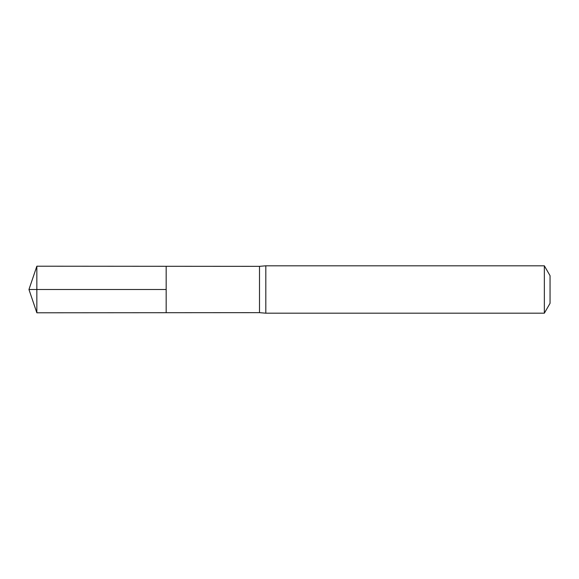 <?xml version="1.0" encoding="UTF-8"?>
<svg xmlns="http://www.w3.org/2000/svg" width="579" height="579" viewBox="0 0 579 579"><rect width="100%" height="100%" fill="white"/><g stroke="black" fill="none" stroke-linecap="round" stroke-linejoin="round"><path stroke-width="0.87" d="M259.501 289.5L259.501 312.66L166.173 312.711L166.173 266.289L36.846 266.21L36.846 312.79L166.173 312.711L166.173 266.289L259.501 266.34L259.501 289.5M259.501 312.66L265.812 313.188L265.812 265.812L259.501 266.34M544.354 265.812L544.354 313.188L550.05 303.316L550.05 275.684L544.354 265.812L265.812 265.812M36.846 312.79L28.95 289.5L166.173 289.5L36.846 289.5M544.354 313.188L265.812 313.188M28.95 289.5L36.846 266.21"/></g></svg>
